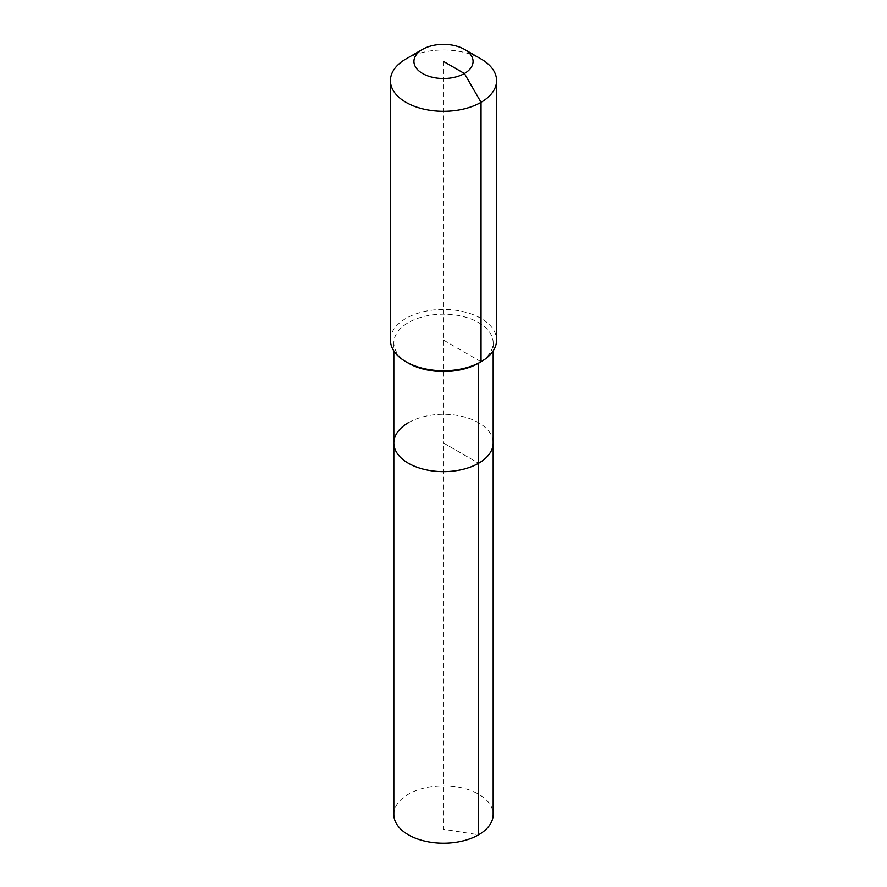 <?xml version="1.0" encoding="UTF-8"?>
<svg xmlns="http://www.w3.org/2000/svg" width="887" height="887" viewBox="0 0 887 887"><rect width="100%" height="100%" fill="white"/><g stroke="black" fill="none" stroke-linecap="round" stroke-linejoin="round"><path stroke-width="0.67" stroke-dasharray="4.43 3.33" d="M393.828 814.521A49.672 28.683 180 0 1 408.375 794.242A49.672 28.683 180 0 1 462.515 788.022A49.672 28.683 180 0 1 493.172 814.521M408.375 422.7A49.672 28.683 180 0 1 462.515 416.48A49.672 28.683 180 0 1 493.172 442.979A49.672 28.683 180 0 0 462.515 416.48A49.672 28.683 180 0 0 408.375 422.7A49.672 28.683 180 0 0 393.828 442.979M408.375 363.149A49.672 28.683 180 0 1 393.828 342.87A49.672 28.683 180 0 1 408.375 322.591A49.672 28.683 180 0 1 462.515 316.371A49.672 28.683 180 0 1 493.172 342.87A49.672 28.683 180 0 1 478.625 363.149M390.413 340.087A53.087 30.646 180 0 1 405.958 318.411A53.087 30.646 180 0 1 463.812 311.769A53.087 30.646 180 0 1 496.587 340.087M405.958 58.952A53.087 30.646 180 0 1 481.042 58.952M443.5 61.425L443.5 442.979L478.625 463.258L443.5 442.979L443.5 829.278L478.625 834.8M481.042 361.763L443.5 340.087M393.828 342.87L393.828 350.897M493.172 342.87L493.172 350.897"/><path stroke-width="1.33" d="M493.172 350.897L493.172 814.521A49.672 28.683 180 0 1 478.625 834.8A49.672 28.683 180 0 1 424.485 841.02A49.672 28.683 180 0 1 393.828 814.521L393.828 442.979A49.672 28.683 180 0 1 408.375 422.7M464.411 49.35A29.581 17.075 180 0 1 464.411 73.499A29.581 17.075 180 0 1 422.589 73.499A29.581 17.075 180 0 1 422.589 49.35A29.581 17.075 180 0 1 464.411 49.35L481.042 58.952A53.087 30.646 180 0 1 496.587 80.628L496.587 340.087A53.087 30.646 180 0 1 481.042 361.752A53.087 30.646 180 0 1 481.042 361.763L478.625 363.149L478.625 463.258A49.672 28.683 180 0 0 493.172 442.979A49.672 28.683 180 0 1 478.625 463.258A49.672 28.683 180 0 1 424.485 469.478A49.672 28.683 180 0 1 393.828 442.979A49.672 28.683 180 0 0 424.485 469.478A49.672 28.683 180 0 0 478.625 463.258L478.625 834.8M496.587 80.628A53.087 30.646 180 0 1 481.042 102.293L481.042 361.763L478.625 363.149A49.672 28.683 180 0 1 408.375 363.149L405.958 361.752A53.087 30.646 180 0 1 390.413 340.087L390.413 80.628A53.087 30.646 180 0 1 405.958 58.952L422.589 49.35L405.958 58.952M481.042 361.763A53.087 30.646 180 0 1 405.958 361.752M443.5 61.425L464.411 73.499L481.042 102.293A53.087 30.646 180 0 1 423.188 108.946A53.087 30.646 180 0 1 390.413 80.628M393.828 350.897L393.828 442.979M478.625 363.149L481.042 361.752"/></g></svg>
